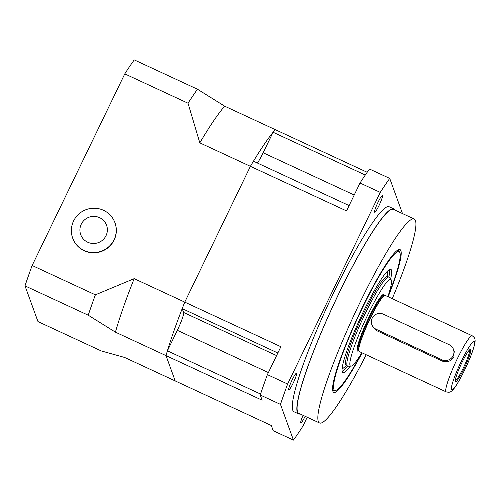 <?xml version="1.0" encoding="UTF-8"?>
<svg xmlns="http://www.w3.org/2000/svg" width="500" height="500" viewBox="0 0 500 500"><rect width="100%" height="100%" fill="white"/><g stroke="black" fill="none" stroke-linecap="round" stroke-linejoin="round"><path stroke-width="0.75" d="M293.219 383.013A9.137 1.15 -65.1 0 1 288.819 389.781A9.137 1.15 -65.1 0 1 292.113 379.975A9.137 1.15 -65.1 0 1 296.512 373.206A9.137 1.15 -65.1 0 1 293.219 383.013M305.138 416.294A9.137 1.15 -65.1 0 1 300.837 422.863A9.137 1.15 -65.1 0 1 303.075 415.337M379.05 205.463A9.137 1.15 -65.1 0 1 374.65 212.231A9.137 1.15 -65.1 0 1 377.944 202.425A9.137 1.15 -65.1 0 1 382.344 195.656A9.137 1.15 -65.1 0 1 379.05 205.463M366.213 354.769A112.431 14.15 -65.1 0 1 319.569 422.987A112.431 14.15 -65.1 0 1 360.087 302.281A112.431 14.15 -65.1 0 1 414.2 219.006A112.431 14.15 -65.1 0 1 392.238 298.675M319.569 422.987L298.825 413.369A112.431 14.15 -65.1 0 1 339.344 292.656A112.431 14.15 -65.1 0 1 393.456 209.381L414.2 219.006M362.137 352.875A78.706 9.906 -65.1 0 1 332.887 391.287A78.706 9.906 -65.1 0 1 362.125 307.894A78.706 9.906 -65.1 0 1 398.594 249.65A78.706 9.906 -65.1 0 1 388.156 296.781M334.425 390.5A77.3 9.731 -65.1 0 1 333.088 390.531A77.3 9.731 -65.1 0 1 332.644 390.188M300.131 413.969A113.012 14.225 -65.1 0 1 298.581 413.894A113.012 14.225 -65.1 0 1 339.312 292.562A113.012 14.225 -65.1 0 1 393.7 208.856A113.012 14.225 -65.1 0 1 394.762 209.988M298.581 413.894L294.031 411.781A113.012 14.225 -65.1 0 1 334.756 290.45A113.012 14.225 -65.1 0 1 389.15 206.744L393.7 208.856M397.6 250.169A77.3 9.731 -65.1 0 1 398.15 250.287A77.3 9.731 -65.1 0 1 398.988 251.331M276.594 355.594L183.588 312.45A16.863 2.125 -65.1 0 1 177.325 330.319L167.406 350.838A147.569 18.575 -65.1 0 0 166.012 355.619L262.137 400.213L260.244 395.012A165.837 20.875 -65.1 0 1 267.387 374.631L280.881 346.719L184.762 302.125L250.406 166.325A147.569 18.575 -65.1 0 1 253.469 161.206L349.113 205.581M183.588 312.45L182.2 308.625A147.569 18.575 -65.1 0 1 184.762 302.125A147.569 18.575 114.9 0 0 166.012 355.619L175.2 380.925L166.012 355.619L115.425 332.15A147.569 18.575 114.9 0 1 134.169 278.656L184.762 302.125L250.406 166.325L346.531 210.919L360.025 183.006A165.837 20.875 -65.1 0 1 369.494 169.031L389.731 178.419L402.494 213.575M354.219 195.019L263.156 152.769A16.863 2.125 -65.1 0 1 257.413 163.038M263.156 152.769L273.075 132.256A147.569 18.575 -65.1 0 1 275.256 129.637A147.569 18.575 114.9 0 0 250.406 166.325L199.819 142.856L188.012 103.212A165.837 20.875 114.9 0 1 197.481 89.231L224.669 106.169L367.181 172.281M277.85 353L182.2 308.625M307.206 417.256L302.919 426.125A165.837 20.875 -65.1 0 1 293.45 440.106L273.212 430.719L271.325 425.519L124.612 357.456L101.206 350.919L37.962 321.581L25 285.881A165.837 20.875 114.9 0 1 32.144 265.494L124.775 73.875L188.012 103.212M365.288 175.031L273.075 132.256M293.45 440.106L280.481 404.4A165.837 20.875 -65.1 0 1 287.625 384.019L380.262 192.394A165.837 20.875 -65.1 0 1 389.731 178.419M360.025 183.006L380.262 192.394M287.625 384.019L267.387 374.631M260.244 395.012L280.481 404.4M260.562 394.056L167.406 350.838M361.825 352.731A47.781 6.012 -65.1 0 1 350.925 366.175A47.781 6.012 -65.1 0 1 367.788 314.8A47.781 6.012 -65.1 0 1 391.075 279.637A47.781 6.012 -65.1 0 1 387.85 296.637M350.925 366.175L347.962 366.194A49.05 6.175 -65.1 0 1 347.594 366.119A49.05 6.175 -65.1 0 1 365.269 313.456A49.05 6.175 -65.1 0 1 388.875 277.131A49.05 6.175 -65.1 0 1 389.175 277.362L391.075 279.637M358.837 351.075L358.706 350.706A30.638 3.856 -65.1 0 1 370.087 318.244A30.638 3.856 -65.1 0 1 384.288 295.569L384.65 295.431A30.919 3.894 -65.1 0 1 385.206 295.413L472.225 335.781A30.919 3.894 -65.1 0 0 457.344 358.681A30.919 3.894 -65.1 0 0 446.2 391.875L359.181 351.506A30.919 3.894 -65.1 0 1 358.837 351.075A30.919 3.894 -65.1 0 1 370.325 318.312A30.919 3.894 -65.1 0 1 384.65 295.431M464.081 368.55A17.8 2.237 -65.1 0 1 455.319 381.481A17.8 2.237 -65.1 0 1 461.931 362.625A17.8 2.237 -65.1 0 1 470.175 349.456A17.8 2.237 -65.1 0 1 464.081 368.55M469.494 349.95A16.956 2.131 -65.1 0 1 463.269 368.056A16.956 2.131 -65.1 0 1 455.256 380.644M388.875 277.131L387.525 276.5A49.05 6.175 114.9 0 0 363.919 312.831A49.05 6.175 114.9 0 0 346.244 365.487L347.594 366.119M453.55 356.919C450.913 361.356 447.194 362.756 442.388 361.131L376.619 330.619L372.3 325.869M390.581 279.05A56.919 7.163 114.9 0 0 390.838 269.363A56.919 7.163 114.9 0 0 388.288 270.387A56.919 7.163 114.9 0 0 357.269 324.85A56.919 7.163 114.9 0 0 342.931 372.631A56.919 7.163 114.9 0 0 345.481 371.606A56.919 7.163 114.9 0 0 350.163 366.181M387.881 296.65A76.456 9.625 114.9 0 0 399.55 252.037A76.456 9.625 114.9 0 0 395.631 253.012A76.456 9.625 114.9 0 0 352.994 328.375A76.456 9.625 114.9 0 0 335.325 390.469A76.456 9.625 114.9 0 0 338.131 388.975A76.456 9.625 114.9 0 0 361.856 352.75M332.969 390.462A77.3 9.731 114.9 0 0 333.462 390.531L335.325 390.469M399.55 252.037L398.387 250.575A77.3 9.731 114.9 0 0 398.019 250.238M372.181 318.2A8.431 8.3 -20 0 0 376.125 329.256L441.894 359.762A8.431 8.3 -20 0 0 453.462 349.356A8.431 8.3 -20 0 0 449.175 344.7L383.406 314.188A8.431 8.3 -20 0 0 372.181 318.2M224.669 106.169A147.569 18.575 114.9 0 0 199.819 142.856M115.425 332.15L88.238 315.212A165.837 20.875 114.9 0 1 95.381 294.831L134.169 278.656M197.481 89.231L134.244 59.894A165.837 20.875 114.9 0 0 124.775 73.875M95.381 294.831L32.144 265.494M88.238 315.212L25 285.881M81.263 224.2A13.75 13.537 160 0 1 99.581 217.656A13.75 13.537 160 0 1 106.019 235.681A13.75 13.537 160 0 1 87.7 242.225A13.75 13.537 160 0 1 81.263 224.2M103.513 210.3A22.487 22.131 160 0 1 114.938 222.712A22.487 22.131 160 0 1 114.038 239.775A22.487 22.131 160 0 1 84.094 250.475A22.487 22.131 160 0 1 72.669 238.062A22.487 22.131 160 0 1 73.569 221A22.487 22.131 160 0 1 103.513 210.3M114.938 222.712L115.031 222.969A22.487 22.131 160 0 1 108.919 246.962A22.487 22.131 160 0 1 84.188 250.731A22.487 22.131 160 0 1 72.763 238.319L72.669 238.062M268.387 372.569L177.325 330.319M358.825 351.031L358.275 350.781A30.638 3.856 -65.1 0 1 369.331 317.894A30.638 3.856 -65.1 0 1 384.075 295.2L384.613 295.444M358.456 350.863A31.2 3.925 -65.1 0 1 368.794 317.562A31.2 3.925 -65.1 0 1 384.244 295.275M461.394 361.144A26.7 3.362 -65.1 0 1 474.538 341.737A26.7 3.362 -65.1 0 1 464.619 370.031A26.7 3.362 -65.1 0 1 451.475 389.444A26.7 3.362 -65.1 0 1 461.394 361.144M342.1 369.056A54.894 6.913 114.9 0 0 343.013 368.4A54.894 6.913 114.9 0 0 343.081 368.338M342.212 371.531A56.919 7.163 114.9 0 0 343.456 370.669A56.919 7.163 114.9 0 0 347.519 366.081M388.8 277.094A56.919 7.163 114.9 0 0 389.531 269.525M387.694 276.581L387.663 272.162A54.894 6.913 114.9 0 0 387.569 271.038M376.125 329.256L376.619 330.619M441.894 359.762L442.388 361.131M446.2 391.875C448.681 392.45 450.281 392.306 450.994 391.456C453.738 390.025 458.281 382.906 464.619 370.106C468.669 361.675 471.681 354.281 473.656 347.931C474.919 343.525 475.369 340.794 475 339.738C475.2 338.638 474.269 337.319 472.225 335.781M346.413 365.569L343.013 368.4M453.462 349.356L454.481 352.163"/></g></svg>
